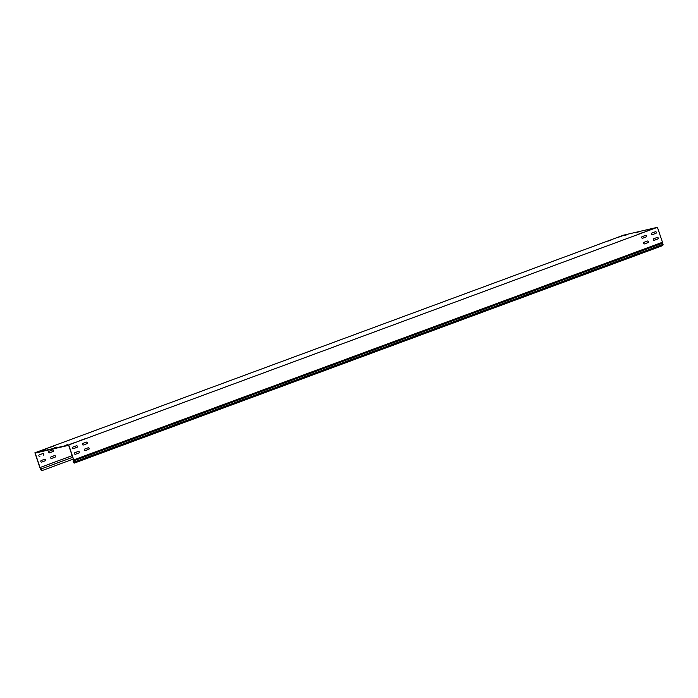 <?xml version="1.0" encoding="UTF-8"?>
<svg xmlns="http://www.w3.org/2000/svg" width="698" height="698" viewBox="0 0 698 698"><rect width="100%" height="100%" fill="white"/><g stroke="black" fill="none" stroke-linecap="round" stroke-linejoin="round"><path stroke-width="1.05" d="M648.66 230.357L653.677 228.534L648.66 230.357M48.572 447.915L53.589 446.092L48.572 447.915M38.765 451.545L43.773 449.721L38.765 451.545M79.572 440.735L84.589 438.902L79.572 440.735M638.853 233.987L643.861 232.155L638.853 233.987M607.853 241.176L612.861 239.344L607.853 241.176M617.66 237.547L622.677 235.723L617.66 237.547M69.765 444.356L74.773 442.532L69.765 444.356M44.742 459.205A0.838 0.733 -103.1 0 1 45.108 460.82L41.749 462.085L45.274 460.785A0.838 0.733 76.9 0 0 44.742 459.197L41.217 460.505A0.838 0.733 76.9 0 0 41.749 462.085M54.549 455.576A0.838 0.733 -103.1 0 1 54.924 457.19L51.39 458.499L55.09 457.155A0.838 0.733 76.9 0 0 54.557 455.576L51.024 456.876A0.838 0.733 76.9 0 0 51.556 458.455M79.179 451.972A0.838 0.733 -103.1 0 1 78.761 453.019L75.393 454.285A0.838 0.733 -103.1 0 1 74.861 452.705L78.394 451.397A0.838 0.733 -103.1 0 1 79.179 451.972M78.394 451.397A0.838 0.733 -103.1 0 1 78.926 452.976L75.393 454.285M648.268 241.604A0.838 0.733 -103.1 0 1 647.849 242.642L644.481 243.907A0.838 0.733 -103.1 0 1 643.949 242.328L647.482 241.028A0.838 0.733 -103.1 0 1 648.268 241.604M647.482 241.028A0.838 0.733 -103.1 0 1 648.014 242.607L644.481 243.907M657.298 237.399A0.838 0.733 -103.1 0 1 657.83 238.978L654.296 240.286A0.838 0.733 -103.1 0 1 653.764 238.699L657.298 237.399A0.838 0.733 -103.1 0 1 657.656 239.021L654.131 240.321M88.21 447.767A0.838 0.733 -103.1 0 1 88.742 449.355L85.208 450.655A0.838 0.733 -103.1 0 1 84.676 449.076L88.21 447.767A0.838 0.733 -103.1 0 1 88.567 449.39L85.043 450.699M42.84 453.552A0.838 0.733 -103.1 0 1 43.206 455.175L43.372 455.131A0.838 0.733 76.9 0 0 42.84 453.552L39.315 454.852A0.838 0.733 76.9 0 0 39.847 456.44M77.277 446.327A0.838 0.733 -103.1 0 1 76.859 447.366L73.499 448.64A0.838 0.733 -103.1 0 1 72.967 447.052L76.492 445.752A0.838 0.733 -103.1 0 1 77.277 446.327M76.492 445.752A0.838 0.733 -103.1 0 1 77.024 447.331L73.499 448.64M646.365 235.95A0.838 0.733 -103.1 0 1 645.947 236.997L642.588 238.262A0.838 0.733 -103.1 0 1 642.055 236.683L645.58 235.374A0.838 0.733 -103.1 0 1 646.365 235.95M645.58 235.374A0.838 0.733 -103.1 0 1 646.112 236.954L642.588 238.262M656.181 232.321A0.838 0.733 -103.1 0 1 655.762 233.368L652.394 234.633A0.838 0.733 -103.1 0 1 651.862 233.053L655.396 231.745A0.838 0.733 -103.1 0 1 656.181 232.321M655.396 231.745A0.838 0.733 -103.1 0 1 655.928 233.333L652.394 234.633M52.655 449.922L49.122 451.231A0.838 0.733 76.9 0 0 49.654 452.81L53.188 451.501A0.838 0.733 76.9 0 0 52.655 449.922A0.838 0.733 -103.1 0 1 53.022 451.545L49.488 452.845M87.093 442.698A0.838 0.733 -103.1 0 1 86.674 443.745L83.306 445.01A0.838 0.733 -103.1 0 1 82.774 443.431L86.308 442.122A0.838 0.733 -103.1 0 1 87.093 442.698M86.308 442.122A0.838 0.733 -103.1 0 1 86.84 443.701L83.306 445.01M72.147 455.663L40.048 467.529L35.179 453.081L68.666 445.315L73.526 459.773L73.142 461.5L74.119 463.167L74.389 461.963L663.1 244.335L662.228 243.297L662.463 242.258L657.429 227.312L623.611 235.147L34.9 452.784L39.934 467.73L40.772 468.515L40.685 469.771L42.055 470.6L41.461 468.838L40.091 467.878M662.463 242.258L73.752 459.886L68.718 444.94L34.9 452.784M45.309 449.774L42.997 450.489L45.309 449.774M67.854 444.547L65.542 445.263L67.854 444.547M626.752 234.825L624.448 235.549L626.752 234.825M649.306 229.598L646.994 230.323L649.306 229.598M54.383 447.828L56.608 447.156L54.392 447.854M635.834 232.888L638.059 232.207L635.843 232.914M657.429 227.312L68.718 444.94M74.389 461.963L73.517 460.924L73.752 459.886M73.517 460.924L662.228 243.297M663.1 244.335L662.83 245.539L74.119 463.167M72.697 457.295L41.461 468.838M73.29 459.057L42.055 470.6"/></g></svg>
